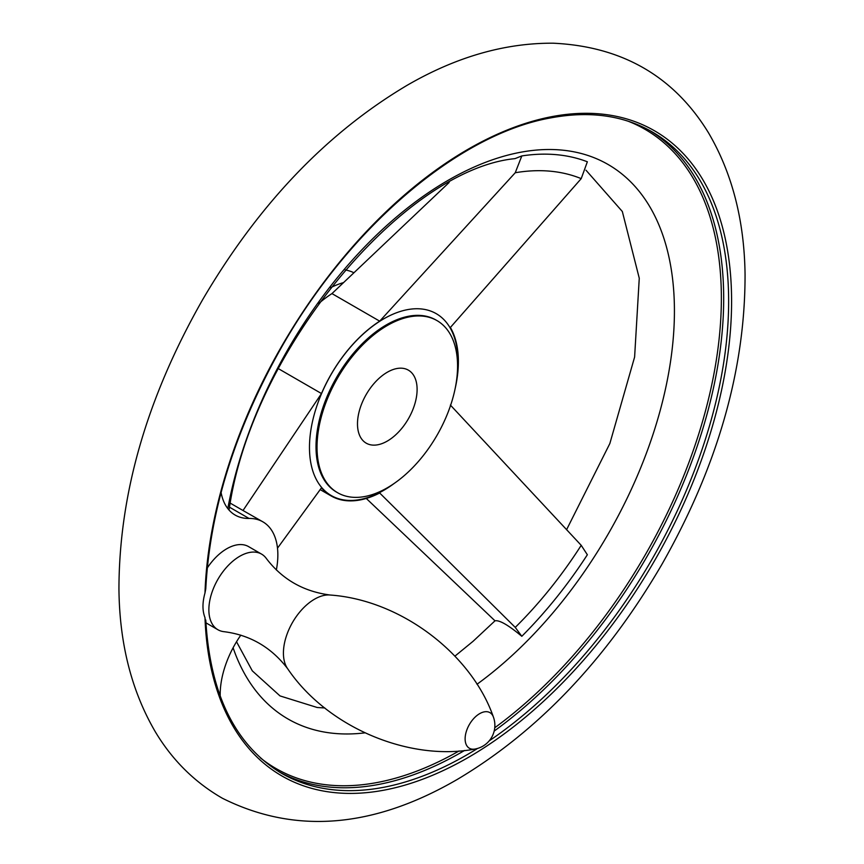 <?xml version="1.0" encoding="UTF-8"?>
<svg xmlns="http://www.w3.org/2000/svg" width="864" height="864" viewBox="0 0 864 864"><rect width="100%" height="100%" fill="white"/><g stroke="black" fill="none" stroke-linecap="round" stroke-linejoin="round"><path stroke-width="1.3" d="M221.087 492.48A72.274 41.731 120 0 0 235.159 515.074A72.274 41.731 120 0 0 249.026 518.454L229.543 507.211M276.35 569.981A72.274 41.731 120 0 0 262.883 521.834L243.011 510.505L321.494 393.552A105.397 60.847 120 0 1 379.696 321.16L515.246 172.735L521.813 155.93L514.998 158.63C404.298 169.484 251.986 349.952 229.208 509.101L228.744 509.738M521.813 155.93A313.362 180.922 -60 0 1 587.358 161.784L581.213 178.632L450.382 327.467A105.397 60.847 120 0 1 455.155 388.552M450.382 405.065L581.213 545.324L587.358 554.753A313.362 180.922 -60 0 1 521.813 636.293L515.246 627.394L379.696 492.998A105.397 60.847 120 0 1 331.16 495.947A105.397 60.847 120 0 1 321.494 487.804L277.495 548.176M318.74 303.469A105.397 60.847 -60 0 1 331.96 293.598L332.143 293.479M379.696 321.16L331.96 293.598L449.118 182.488M243.011 510.505L230.288 503.161M321.494 393.552L278.359 368.647M387.299 441.083A42.163 24.343 -60 0 1 366.217 443.167A42.163 24.343 -60 0 1 366.217 394.492A42.163 24.343 -60 0 1 408.38 370.148A42.163 24.343 -60 0 1 414.839 403.931A42.163 24.343 -60 0 1 387.299 441.083M345.19 269.903A99.371 57.37 -60 0 1 353.57 272.581M387.299 487.804A99.371 57.37 -60 0 1 337.608 492.718A99.371 57.37 -60 0 1 337.608 377.978A99.371 57.37 -60 0 1 436.99 320.598A99.371 57.37 -60 0 1 452.218 400.226A99.371 57.37 -60 0 1 387.299 487.804M205.222 620.201L204.984 617.63C202.306 610.816 202.306 602.608 204.984 592.996L205.772 588.848C209.844 511.488 234.22 432.518 278.921 351.929C346.853 229.478 457.38 134.438 550.498 117.936C589.28 110.678 623.095 115.279 651.931 131.749A370.397 213.851 -60 0 1 712.778 414.115A370.397 213.851 -60 0 1 489.175 740.88M287.636 668.693A43.999 25.402 120 0 1 287.572 632.761A43.999 25.402 120 0 1 314.539 599.184A43.999 25.402 120 0 1 330.167 595.026C303.502 591.559 282.226 579.388 266.35 558.49A43.664 25.207 120 0 0 261.576 554.116A43.664 25.207 120 0 0 239.738 556.276A43.664 25.207 120 0 0 211.216 594.756A43.664 25.207 120 0 0 217.912 629.737A43.664 25.207 120 0 0 224.089 631.692C250.117 634.997 271.296 647.33 287.636 668.693C327.467 727.715 409.666 761.551 474.822 749.077A24.095 24.095 0 0 0 493.366 716.936A20.563 11.869 120 0 0 479.66 713.653A20.563 11.869 120 0 0 465.329 735.89A20.563 11.869 120 0 0 474.833 749.066M261.576 554.116L248.584 546.61A43.664 25.207 120 0 0 226.746 548.77A43.664 25.207 120 0 0 207.23 568.058M240.829 635.137A72.274 41.731 120 0 0 220.212 696.136M262.883 521.834A72.274 41.731 120 0 0 249.026 518.454M366.282 498.452L494.996 620.816C499.392 619.909 508.334 625.061 521.813 636.293M394.481 483.224A105.008 60.631 -60 0 1 383.724 490.342A105.008 60.631 -60 0 1 309.506 449.852A105.008 60.631 -60 0 1 379.577 321.386A105.008 60.631 -60 0 1 457.196 374.609M515.246 172.735A295.348 170.521 -60 0 1 581.213 178.632M581.213 545.324A295.348 170.521 -60 0 1 515.246 627.394M330.599 287.69A99.371 57.37 -60 0 1 343.516 282.614M204.984 592.996A372.524 215.082 -60 0 1 475.297 145.195A372.524 215.082 -60 0 1 731.57 305.402A372.524 215.082 -60 0 1 468.18 757.523A372.524 215.082 -60 0 1 204.984 617.63M477.565 748.44A370.397 213.851 -60 0 1 281.534 773.291C235.354 745.438 210.103 694.354 205.783 620.028M227.804 508.583A320.123 184.831 -60 0 1 473.472 167.335A320.123 184.831 -60 0 1 674.417 309.01A320.123 184.831 -60 0 1 476.993 684.266M364.846 732.866A320.123 184.831 -60 0 1 233.096 647.773M627.944 121.133A369.036 213.062 -60 0 1 711.018 388.206A369.036 213.062 -60 0 1 494.759 727.747M459.086 750.956A369.036 213.062 -60 0 1 260.356 757.836M337.608 492.718L336.593 492.134A99.371 57.37 -60 0 1 336.593 377.384A99.371 57.37 -60 0 1 435.974 320.015L436.99 320.598M649.447 130.356A370.397 213.851 -60 0 1 708.923 407.084A370.397 213.851 -60 0 1 494.186 731.063M464.54 750.481A370.397 213.851 -60 0 1 279.083 771.844M457.607 779.242C538.164 731.192 606.204 659.675 661.716 564.7C717.466 466.636 745.243 369.846 745.06 274.352C744.314 220.18 732.089 172.93 708.372 132.602C673.758 76.216 622.004 46.408 553.111 43.2C504.608 42.941 455.922 57.002 407.03 85.363C326.462 133.229 258.368 204.617 202.738 299.506C147.128 397.062 119.189 493.452 118.94 588.708C119.426 643.345 131.533 691.006 155.261 731.7C172.238 760.072 194.616 782.255 222.383 798.25C295.056 834.581 373.464 828.241 457.607 779.242M217.912 629.737L205.924 622.825M330.167 595.026C401.198 600.005 471.604 654.275 493.366 716.936M236.531 641.747L252.299 670.853L280.012 695.92L317.196 707.497L324.821 707.972M454.95 656.122L473.051 641.315L495.007 620.806M566.557 529.751L609.854 443.524L634.608 357.059L639.263 278.24L622.328 211.496L585.997 170.219M320.09 489.564L331.16 495.947"/></g></svg>
